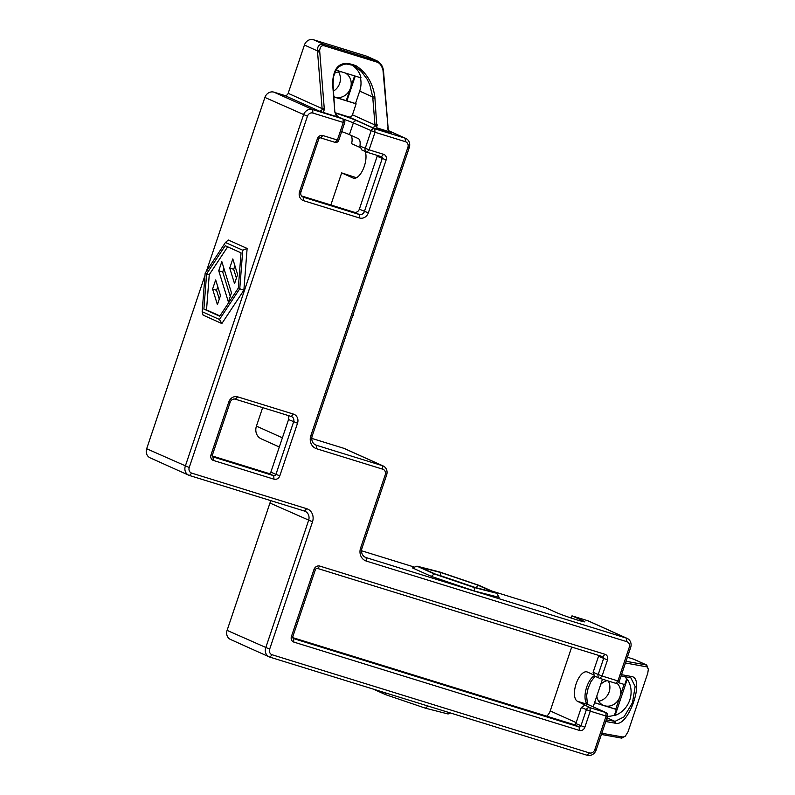 <?xml version="1.0" encoding="UTF-8"?>
<svg xmlns="http://www.w3.org/2000/svg" width="795" height="795" viewBox="0 0 795 795"><rect width="100%" height="100%" fill="white"/><g stroke="black" fill="none" stroke-linecap="round" stroke-linejoin="round"><path stroke-width="1.19" d="M225.462 242.455L242.763 250.246L239.762 288.754L243.866 290.235L221.855 323.555L203.083 315.108L202.159 311.69L205.16 273.182L225.462 242.455L228.354 240.02L247.126 248.467L243.866 290.235M242.763 250.246L247.126 248.467M239.762 288.754L219.46 319.481L221.855 323.555M219.46 319.481L202.159 311.69M219.718 316.221L203.878 309.096L206.62 273.838L225.204 245.715L241.044 252.84L238.301 288.098L219.718 316.221M352.294 316.867L353.497 315.049L352.93 314.969M353.497 315.049L353.676 312.763M496.736 593.279L474.128 587.505L474.605 591.092L431.327 576.375L412.555 567.938L416.918 566.149L439.526 571.933L479.435 585.488L496.736 593.279L499.131 597.353L474.605 591.092M474.128 587.505L434.219 573.94L431.327 576.375M434.219 573.94L416.918 566.149M440.996 572.589L477.527 585.001L493.367 592.136L472.667 586.849L436.137 574.427L420.297 567.302L440.996 572.589L440.003 575.51L437.27 574.815M373.292 689.116L385.575 694.641L425.484 708.206L427.869 706M385.575 694.641L385.058 692.753M425.484 708.206L448.092 713.98L450.507 712.996M476.573 587.843L477.527 585.001M475.4 587.545L440.003 575.51M361.536 550.756L414.513 567.133M491.727 591.023L545.559 607.678L556.967 612.806A15.463 0.765 -161.4 0 0 573.314 618.729A15.463 0.765 -161.4 0 0 584.842 621.829A15.463 0.765 -161.4 0 0 583.401 620.984L583.182 621.63M626.788 641.654A4.641 4.144 -65.8 0 1 629.272 647.269L617.944 680.937L602.083 676.028L607.499 659.93A4.641 4.144 114.2 0 0 605.015 654.305L319.838 566.1A4.999 4.472 114.2 0 0 313.965 569.508L291.427 636.497A4.641 4.144 114.2 0 0 293.911 642.112L579.396 730.426A4.641 4.144 114.2 0 0 584.842 727.256L590.258 711.157L606.118 716.066L594.789 749.725A4.641 4.144 -65.8 0 1 589.343 752.895L272.138 654.772A4.641 4.144 -65.8 0 1 269.654 649.157L312.505 521.808A10.822 9.669 114.2 0 0 306.701 508.701L191.714 473.134A4.641 4.144 -65.8 0 1 189.23 467.52L307.446 116.219A4.641 4.144 -65.8 0 1 312.892 113.059L343.291 122.46L337.378 140.029L322.84 135.528A4.641 4.144 114.2 0 0 317.404 138.698L299.596 191.585A7.523 6.718 114.2 0 0 303.63 200.698L359.509 217.979A7.523 6.718 114.2 0 0 368.323 212.851L386.132 159.954A4.641 4.144 114.2 0 0 383.637 154.339L369.099 149.838L375.011 132.278L405.41 141.679A4.641 4.144 -65.8 0 1 407.905 147.294L310.855 435.65A10.822 9.669 114.2 0 0 316.658 448.758L382.753 469.199A4.641 4.144 -65.8 0 1 385.237 474.814L360.602 548.003A10.822 9.669 114.2 0 0 366.406 561.111L626.788 641.654L626.5 638.156L366.127 557.613A7.731 6.907 -65.8 0 1 365.422 557.345A7.731 6.907 -65.8 0 1 361.983 548.252L386.609 475.062A7.731 6.907 114.2 0 0 383.18 465.969A7.731 6.907 114.2 0 0 382.465 465.701L316.38 445.26A7.731 6.907 -65.8 0 1 315.675 444.991A7.731 6.907 -65.8 0 1 312.236 435.899L409.276 147.542A7.731 6.907 114.2 0 0 405.838 138.449A7.731 6.907 114.2 0 0 405.132 138.181L374.733 128.78A3.091 2.763 114.2 0 0 371.106 130.887L365.193 148.446A3.091 2.763 114.2 0 0 366.853 152.193L381.391 156.695A1.55 1.381 -65.8 0 1 382.216 158.563L364.418 211.46A4.422 3.955 -65.8 0 1 359.221 214.481L303.352 197.2A4.422 3.955 -65.8 0 1 300.977 191.833L318.775 138.946A1.55 1.381 -65.8 0 1 320.594 137.883L335.132 142.385A3.091 2.763 114.2 0 0 338.759 140.278L344.672 122.708A3.091 2.763 114.2 0 0 343.013 118.962L312.614 109.561A7.731 6.907 114.2 0 0 303.541 114.838L185.314 466.128A7.731 6.907 114.2 0 0 188.753 475.221A7.731 6.907 114.2 0 0 189.458 475.49L304.455 511.056A7.731 6.907 -65.8 0 1 305.161 511.324A7.731 6.907 -65.8 0 1 308.599 520.427L265.739 647.766A7.731 6.907 114.2 0 0 269.177 656.859A7.731 6.907 114.2 0 0 269.883 657.127L587.098 755.25A7.731 6.907 114.2 0 0 596.17 749.973L607.499 716.315A3.091 2.763 114.2 0 0 605.84 712.568L589.979 707.659A3.091 2.763 114.2 0 0 586.352 709.766L580.936 725.865A1.55 1.381 -65.8 0 1 579.118 726.928L293.623 638.614A1.55 1.381 -65.8 0 1 292.798 636.745L315.347 569.757A1.908 1.709 -65.8 0 1 317.583 568.455L602.759 656.67A1.55 1.381 -65.8 0 1 603.594 658.538L598.168 674.637A3.091 2.763 114.2 0 0 599.827 678.383L615.688 683.293A3.091 2.763 114.2 0 0 619.315 681.176L630.654 647.518A7.731 6.907 114.2 0 0 627.215 638.425A7.731 6.907 114.2 0 0 626.5 638.156L587.853 620.756A7.731 6.907 -65.8 0 1 588.568 621.024L627.215 638.425M571.257 618.053L571.993 615.847L587.853 620.756M571.993 615.847L583.401 620.984M330.849 204.991L341.651 172.903L356.488 177.722M227.658 246.818L209.264 274.653L206.62 273.838M209.264 274.653L206.521 309.911L203.878 309.096M206.521 309.911L219.907 315.933M188.753 475.221L150.106 457.831A7.731 6.907 -65.8 0 1 146.668 448.738L204.981 275.467M206.362 271.353L264.894 97.437A7.731 6.907 -65.8 0 1 273.967 92.17L284.54 95.44A3.091 2.763 114.2 0 0 288.168 93.323L304.425 45.027A7.731 6.907 -65.8 0 1 313.498 39.75L366.366 56.107A7.731 6.907 -65.8 0 1 367.071 56.375L377.228 60.947L323.635 44.311C319.371 43.795 317.324 45.981 317.463 50.9L322.114 108.607L322.055 109.79L320.017 111.409L336.464 116.587L334.804 111.459L333.075 84.717L333.413 77.155L335.738 70.516L338.839 66.75L343.649 64.345L346.541 64.017L352.304 65.18L355.643 66.84L361.357 71.461L367.071 79.162L369.764 84.747L372.726 96.98L374.982 124.964L374.922 126.137L372.885 127.757L388.367 132.725L388.427 131.453L376.909 127.886L378.44 129.655M215.674 279.91L220.483 295.511L217.413 304.654L212.593 289.062L215.674 279.91M212.593 289.062L216.558 290.284L217.76 286.697M219.281 299.099L216.558 290.284M221.825 261.615L231.464 292.808L228.384 301.951L218.744 270.767L221.825 261.615M218.744 270.767L222.709 271.989L223.922 268.402M230.252 296.396L222.709 271.989M232.806 258.912L237.616 274.514L234.545 283.656L229.725 268.064L232.806 258.912M229.725 268.064L233.69 269.286L234.893 265.699M236.413 278.101L233.69 269.286M323.336 112.522L324.33 109.422L319.65 50.622C320.137 46.746 321.707 45.156 324.36 45.832L377.237 62.189C379.921 63.163 381.829 65.836 382.981 70.208L388.427 131.453M376.909 127.886L374.823 96.503C372.766 83.068 366.594 72.862 356.309 65.905C341.293 59.705 333.383 65.548 332.568 83.435L334.804 111.459M605.74 721.522L615.886 723.311C628.944 726.352 645.113 678.274 631.637 676.525L621.511 674.677M621.094 675.919L630.842 677.817L635.145 686.502L632.492 702.701L624.025 716.891L614.972 721.383L606.317 719.823M624.701 676.565A23.194 20.72 -65.8 0 1 626.649 678.94L627.275 679.228A23.194 20.72 -65.8 0 1 615.101 715.411L614.465 715.122A23.194 20.72 -65.8 0 1 607.479 716.355M625.446 662.97L647.2 666.945L648.332 669.33L647.766 673.186L628.06 731.738L625.377 736.11L623.141 737.064L601.805 733.229M648.332 669.33L646.752 665.047L626.013 661.281M601.388 734.461L621.75 738.128L625.387 736.11M627.384 657.226L633.337 659.065A7.731 6.907 -65.8 0 1 634.042 659.333L646.693 665.027M377.208 125.769L374.922 126.137M338.123 116.974L336.464 116.587M337.895 116.845L334.904 112.691M335.609 113.983L335.331 112.701M335.341 112.761L348.806 116.925A3.091 2.763 114.2 0 0 352.443 114.818L356.13 103.837L334.069 97.01M360.403 77.681A23.194 20.72 -65.8 0 1 359.688 91.107L355.504 103.549L356.13 103.837M351.619 64.932A23.194 20.72 -65.8 0 1 361.019 77.87L335.977 70.129M324.33 109.422L322.055 109.79M388.367 132.725L391.388 133.481L388.477 130.33L388.198 129.048L383.548 71.341C383.051 66.313 380.706 62.765 376.502 60.668L377.237 62.189M388.477 130.33L387.781 129.048M333.582 91.018A13.147 11.746 114.2 0 0 339.694 83.316A13.147 11.746 114.2 0 0 338.501 71.908M334.049 96.771A13.147 11.746 114.2 0 0 335.043 97.129A13.147 11.746 114.2 0 0 350.466 88.165A13.147 11.746 114.2 0 0 345.169 72.971M341.552 71.848A13.147 11.746 114.2 0 0 334.437 73.329M598.645 701.21A13.147 11.746 114.2 0 0 609.149 691.898A13.147 11.746 114.2 0 0 608.274 680.997M596.806 696.062A13.147 11.746 114.2 0 0 603.296 705.254A13.147 11.746 114.2 0 0 604.498 705.712A13.147 11.746 114.2 0 0 619.921 696.748A13.147 11.746 114.2 0 0 617.089 683.322M607.142 680.649A13.147 11.746 114.2 0 0 600.742 684.356M311.789 438.403L343.818 448.3A7.731 6.907 -65.8 0 1 344.533 448.569L383.18 465.969M279.313 446.989L261.237 438.85A10.822 9.669 -65.8 0 1 256.427 426.12L262.658 407.626M365.173 151.457A15.463 6.907 107.2 0 1 363.226 169.067A15.463 6.907 107.2 0 1 353.407 178.169A15.463 6.907 107.2 0 1 353.05 178.03L341.651 172.903M546.692 716.176A10.822 9.669 114.2 0 0 550.219 710.929L571.704 647.06M359.877 147.393L351.499 143.627A10.822 9.669 114.2 0 0 351.161 135.398M269.177 656.859L230.53 639.468A7.731 6.907 -65.8 0 1 227.092 630.375L269.952 503.026A7.731 6.907 114.2 0 0 270.389 500.522M212.325 455.992L268.63 473.413A1.898 1.699 114.2 0 0 270.866 472.111L275.935 474.396A1.898 1.699 -65.8 0 1 273.699 475.688L213.209 456.976A1.55 1.381 -65.8 0 1 212.374 455.108L230.172 402.21A4.422 3.955 -65.8 0 1 235.37 399.189L291.248 416.471A4.422 3.955 -65.8 0 1 293.623 421.837L275.935 474.396L279.84 475.778L297.529 423.218A7.523 6.718 114.2 0 0 293.494 414.116L237.626 396.834A7.523 6.718 114.2 0 0 228.801 401.962L211.003 454.859A4.641 4.144 114.2 0 0 213.487 460.474L273.977 479.186A4.999 4.462 114.2 0 0 279.84 475.778M301.543 195.928L354.153 212.195A4.422 3.955 114.2 0 0 359.35 209.184L377.148 156.287A1.55 1.381 114.2 0 0 377.198 155.393M366.853 152.193L369.099 149.838L359.906 146.071L361.785 149.917M359.906 146.071A9.282 4.144 -72.8 0 0 358.297 138.608L349.422 134.613A15.463 0.765 18.6 0 0 341.671 131.612M584.693 705.284L581.284 707.49L590.258 711.157L589.979 707.659L577.528 701.309A15.463 6.907 107.2 0 1 575.987 684.227A15.463 6.907 107.2 0 1 587.018 671.904A15.463 6.907 107.2 0 1 587.376 672.033L593.149 674.637M599.827 678.383L602.083 676.028L593.1 672.361L594.541 676.008M593.1 672.361L598.526 656.253A1.55 1.381 114.2 0 0 598.575 655.368M593.179 706.844L602.481 679.208M292.749 637.63L574.05 724.643A1.55 1.381 114.2 0 0 575.858 723.589L581.284 707.49M270.866 472.111L288.545 419.551A4.422 3.955 114.2 0 0 287.979 415.467M334.059 96.831L355.504 103.549M355.256 76.091L346.908 100.895M346.272 100.607L354.6 75.883M614.465 715.122L616.373 709.478L615.737 709.19L624.085 684.386M627.275 679.228L615.101 715.411M618.381 682.627L624.741 684.594L626.649 678.94M594.59 702.651L615.737 709.19M616.373 709.478L594.561 702.73M366.406 561.111L366.127 557.613L364.746 556.987M189.23 467.52L146.668 448.738M307.446 116.219L264.894 97.437M615.38 723.251L614.485 721.294M607.002 717.796L614.972 721.383L615.886 723.311M631.637 676.525L629.749 677.469M629.272 677.38L631.141 676.416M646.782 666.806L645.888 664.849M633.337 659.065L646.385 664.938L647.2 666.945M623.598 737.074L621.75 738.128M621.263 738.038L623.141 737.064M352.443 114.818L374.982 124.964L377.098 124.537M374.952 97.795L372.825 98.212M359.688 91.107L372.726 96.98L374.823 96.503M332.568 83.435L333.075 84.717M333.175 85.949L332.648 84.707M348.806 116.925L372.885 127.757M288.168 93.323L322.114 108.607L324.231 108.18M319.679 51.705L317.563 52.132M382.981 70.208L383.548 71.341M313.498 39.75L323.635 44.311L324.36 45.832M304.425 45.027L317.463 50.9L319.65 50.622M387.672 127.806L388.198 129.048M383.647 72.574L383.12 71.331M284.54 95.44L320.017 111.409M376.502 60.668L366.366 56.107M353.785 178.259L353.05 178.03M256.427 426.12L282.404 437.816M312.892 113.059L312.614 109.561L273.967 92.17M337.219 116.358L343.013 118.962L343.291 122.46L344.672 122.708M343.39 119.121A15.463 0.765 -161.4 0 1 353.368 122.897L375.011 132.278L374.733 128.78L356.995 120.79A18.553 0.914 18.6 0 0 335.371 113.039M405.41 141.679L405.132 138.181L388.646 130.758M312.505 521.808L269.952 503.026M269.654 649.157L227.092 630.375M268.63 473.413L273.699 475.688L273.977 479.186M297.529 423.218L288.545 419.551M212.931 456.857L213.487 460.474M293.494 414.116L291.248 416.471M212.374 455.108L211.003 454.859M237.626 396.834L235.37 399.189M230.172 402.21L228.801 401.962M607.499 716.315L606.118 716.066L605.84 712.568L588.101 704.579L577.528 701.309M189.458 475.49L191.714 473.134M304.455 511.056L306.701 508.701M269.883 657.127L272.138 654.772M587.098 755.25L589.343 752.895M596.17 749.973L594.789 749.725M335.132 142.385L337.378 140.029L338.759 140.278M383.637 154.339L381.391 156.695M377.148 156.287L386.132 159.954M359.35 209.184L368.323 212.851M354.153 212.195L359.221 214.481L359.509 217.979M302.557 196.842L303.352 197.2L303.63 200.698M300.977 191.833L299.596 191.585M318.775 138.946L317.404 138.698M320.594 137.883L322.84 135.528M407.905 147.294L409.276 147.542M310.855 435.65L312.236 435.899M316.658 448.758L316.38 445.26L314.999 444.634M382.753 469.199L382.465 465.701L343.818 448.3M385.237 474.814L386.609 475.062M360.602 548.003L361.983 548.252M629.272 647.269L630.654 647.518M615.688 683.293L617.944 680.937L619.315 681.176M575.858 723.589L584.842 727.256M607.499 659.93L598.526 656.253M605.015 654.305L602.759 656.67M319.838 566.1L317.583 568.455M313.965 569.508L315.347 569.757M291.427 636.497L292.798 636.745M293.911 642.112L293.355 638.494M579.396 730.426L579.118 726.928L574.05 724.643M356.995 120.79A3.091 2.763 -65.8 0 0 353.368 122.897L349.422 134.613M594.143 675.83A15.463 6.907 -72.8 0 0 585.637 690.964A15.463 6.907 -72.8 0 0 588.101 704.579A3.091 2.763 -65.8 0 1 588.648 704.827M550.219 710.929L576.186 722.615M366.565 152.093L361.496 149.808M405.838 138.449L388.626 130.698M594.302 675.919L599.549 678.274M606.128 712.668L588.38 704.688L587.376 703.366L586.601 695.585L588.062 688.43L590.953 681.593L595.097 676.277M343.291 119.071L337.169 116.318"/></g></svg>
